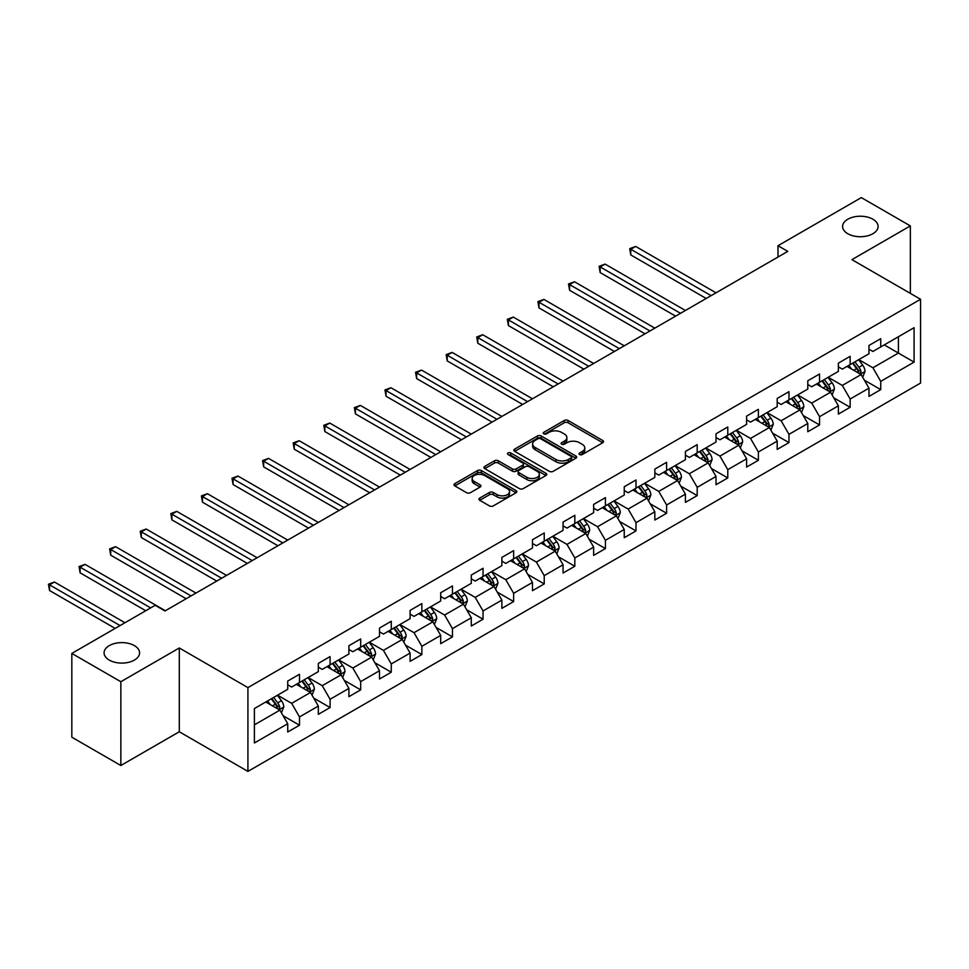 <?xml version="1.0" encoding="UTF-8"?>
<svg xmlns="http://www.w3.org/2000/svg" width="969" height="969" viewBox="0 0 969 969"><rect width="100%" height="100%" fill="white"/><g stroke="black" fill="none" stroke-linecap="round" stroke-linejoin="round"><path stroke-width="1.45" d="M579.583 454.534A1.902 1.102 0 0 0 582.284 454.534L602.73 442.724A2.725 1.575 0 0 0 603.53 441.61A2.725 1.575 0 0 0 602.73 440.495L568.088 420.498A2.725 1.575 0 0 0 564.237 420.498L543.779 432.307A1.902 1.102 0 0 0 543.221 433.082A1.902 1.102 0 0 0 543.779 433.858A1.902 1.102 0 0 0 546.48 433.858L549.12 432.331A8.709 5.027 0 0 1 561.439 432.331L564.333 434.003A8.709 5.027 0 0 1 566.877 437.552A8.709 5.027 0 0 1 564.333 441.113L561.681 442.639A1.902 1.102 0 0 0 561.124 443.414A1.902 1.102 0 0 0 561.681 444.19A1.902 1.102 0 0 0 564.382 444.19L567.022 442.663A8.709 5.027 0 0 1 579.341 442.663L582.236 444.335A8.709 5.027 0 0 1 584.779 447.884A8.709 5.027 0 0 1 582.236 451.445L579.583 452.971A1.902 1.102 0 0 0 579.026 453.746A1.902 1.102 0 0 0 579.583 454.534L579.583 452.971M134.376 645.608A17.745 10.247 0 0 0 115.045 643.392A17.745 10.247 0 0 0 104.083 652.852A17.745 10.247 0 0 0 109.279 660.095A17.745 10.247 0 0 0 128.623 662.324A17.745 10.247 0 0 0 139.584 652.852A17.745 10.247 0 0 0 134.376 645.608M872.899 219.224A17.745 10.247 0 0 0 853.556 217.008A17.745 10.247 0 0 0 842.594 226.48A17.745 10.247 0 0 0 847.802 233.723A17.745 10.247 0 0 0 867.134 235.939A17.745 10.247 0 0 0 878.096 226.48A17.745 10.247 0 0 0 872.899 219.224M479.728 498.066A2.725 1.575 0 0 0 478.94 499.18A2.725 1.575 0 0 0 479.728 500.283L489.454 505.903A2.725 1.575 0 0 0 493.306 505.903L516.017 492.785A2.725 1.575 0 0 0 516.816 491.671A2.725 1.575 0 0 0 516.017 490.568L481.375 470.559A2.725 1.575 0 0 0 477.523 470.559L454.812 483.676A2.725 1.575 0 0 0 454.013 484.791A2.725 1.575 0 0 0 454.812 485.893L466.549 492.676A2.725 1.575 0 0 0 470.401 492.676L480.115 487.068A2.725 1.575 0 0 0 480.915 485.953A2.725 1.575 0 0 0 480.115 484.839L474.301 481.484A7.28 4.203 0 0 1 472.157 478.504A7.28 4.203 0 0 1 476.663 474.616A7.28 4.203 0 0 1 484.597 475.537L507.405 488.703A7.28 4.203 0 0 1 509.537 491.671A7.28 4.203 0 0 1 505.043 495.559A7.28 4.203 0 0 1 497.109 494.65L493.306 492.458A2.725 1.575 0 0 0 489.454 492.458L479.728 498.066L479.728 500.283M179.289 647.982L120.846 681.728L71.827 653.421L71.827 737.203L120.846 765.51L179.289 731.765L247.919 771.397L247.919 687.615L179.289 647.982L179.289 731.765M910.351 293.389L910.351 225.91L851.921 259.644L920.55 299.276L247.919 687.615M910.351 225.91L861.332 197.603L777.986 245.726L777.986 257.039M71.827 653.421L155.173 605.298L164.972 610.967L787.785 251.383L777.986 245.726M549.314 471.334A2.725 1.575 0 0 0 553.166 471.334L575.877 458.228A2.725 1.575 0 0 0 576.676 457.114A2.725 1.575 0 0 0 575.877 455.999L541.235 436.002A2.725 1.575 0 0 0 537.383 436.002L514.672 449.107A2.725 1.575 0 0 0 513.873 450.222A2.725 1.575 0 0 0 514.672 451.336L549.314 471.334M508.786 454.945A1.902 1.102 0 0 1 510.724 455.212L510.724 452.947L545.947 473.284A2.725 1.575 0 0 1 546.746 474.398A2.725 1.575 0 0 1 545.947 475.5L523.236 488.618A2.725 1.575 0 0 1 519.384 488.618L484.742 468.621L484.742 466.392A2.725 1.575 0 0 0 483.943 467.506A2.725 1.575 0 0 0 484.742 468.621M484.742 466.392L494.456 460.784A2.725 1.575 0 0 1 498.308 460.784L512.359 468.899A2.725 1.575 0 0 0 516.211 468.899L522.654 465.168A2.725 1.575 0 0 0 523.454 464.054A2.725 1.575 0 0 0 522.654 462.952L508.035 454.497A1.902 1.102 0 0 1 507.465 453.722A1.902 1.102 0 0 1 508.652 452.705A1.902 1.102 0 0 1 510.724 452.947M247.919 771.397L920.55 383.058L920.55 299.276M283.13 715.752L299.494 725.2L299.494 716.939L318.329 706.062L318.329 714.335L330.09 707.54L330.09 699.279L348.913 688.402L348.913 696.675L360.686 689.88L360.686 681.607L379.509 670.742L379.509 679.015L391.27 672.22L391.27 663.947L410.105 653.082L410.105 661.342L421.866 654.559L421.866 646.287L440.689 635.422L440.689 643.682L452.462 636.887L452.462 628.627L471.285 617.762L471.285 626.022L483.046 619.227L483.046 610.967L501.869 600.102L501.869 608.362L513.643 601.567L513.643 593.307L532.466 582.43L532.466 590.702L544.227 583.907L544.227 575.647L563.062 564.77L563.062 573.042L574.823 566.247L574.823 557.974L593.646 547.11L593.646 555.37L605.419 548.587L605.419 540.314L624.242 529.449L624.242 537.71L636.003 530.915L636.003 522.654L654.838 511.789L654.838 520.05L666.599 513.255L666.599 504.994L685.422 494.129L685.422 502.39L697.196 495.595L697.196 487.334L716.018 476.457L716.018 484.73L727.78 477.935L727.78 469.674L746.614 458.797L746.614 467.07L758.376 460.275L758.376 452.002L777.199 441.137L777.199 449.398L788.972 442.615L788.972 434.342L807.795 423.477L807.795 431.738L819.556 424.943L819.556 416.682L838.379 405.817L838.379 414.078L850.152 407.283L850.152 399.022L868.975 388.157L868.975 396.418L880.736 389.623L880.736 381.362L914.082 362.115L914.082 327.692L898.396 336.752L898.396 353.055L914.082 362.115M299.494 725.2L287.732 731.995L287.732 723.734L254.399 742.981L254.399 708.557L287.732 689.31L287.732 681.05L299.494 674.254L299.494 682.515L318.329 671.65L318.329 663.39L330.09 656.594L330.09 664.855L348.913 653.99L348.913 645.717L360.686 638.934L360.686 647.195L379.509 636.33L379.509 628.057L391.27 621.262L391.27 629.535L410.105 618.658L410.105 610.397L421.866 603.602L421.866 611.875L440.689 600.998L440.689 592.737L452.462 585.942L452.462 594.203L471.285 583.338L471.285 575.077L483.046 568.282L483.046 576.543L501.869 565.678L501.869 557.417L513.643 550.622L513.643 558.883L532.466 548.018L532.466 539.745L544.227 532.962L544.227 541.223L563.062 530.358L563.062 522.085L574.823 515.29L574.823 523.563L593.646 512.686L593.646 504.425L605.419 497.63L605.419 505.903L624.242 495.026L624.242 486.765L636.003 479.97L636.003 488.231L654.838 477.366L654.838 469.105L666.599 462.31L666.599 470.571L685.422 459.706L685.422 451.445L697.196 444.65L697.196 452.911L716.018 442.046L716.018 433.773L727.78 426.99L727.78 435.251L746.614 424.386L746.614 416.113L758.376 409.318L758.376 417.591L777.199 406.714L777.199 398.453L788.972 391.658L788.972 399.931L807.795 389.053L807.795 380.793L819.556 373.998L819.556 382.258L838.379 371.393L838.379 363.133L850.152 356.338L850.152 364.598L868.975 353.733L868.975 345.473L880.736 338.678L880.736 346.938L914.082 327.692M296.357 684.332L310.48 692.484L291.657 703.349L277.534 695.197M287.732 684.78L291.657 687.045L299.494 682.515M291.657 703.349L299.494 716.939M310.48 692.484L318.329 706.062M326.953 666.672L341.076 674.824L322.241 685.689L308.13 677.537M318.329 667.12L322.241 669.385L330.09 664.855M322.241 685.689L330.09 699.279M341.076 674.824L348.913 688.402M357.549 649L371.66 657.152L352.837 668.029L338.714 659.877M348.913 649.46L352.837 651.725L360.686 647.195M352.837 668.029L360.686 681.607M371.66 657.152L379.509 670.742M388.133 631.34L402.256 639.492L383.433 650.369L369.31 642.217M379.509 631.8L383.433 634.065L391.27 629.535M383.433 650.369L391.27 663.947M402.256 639.492L410.105 653.082M418.729 613.68L432.852 621.832L414.017 632.696L399.906 624.545M410.105 614.14L414.017 616.393L421.866 611.875M414.017 632.696L421.866 646.287M432.852 621.832L440.689 635.422M449.313 596.02L463.436 604.172L444.614 615.036L430.49 606.885M440.689 596.468L444.614 598.733L452.462 594.203M444.614 615.036L452.462 628.627M463.436 604.172L471.285 617.762M479.909 578.36L494.033 586.511L475.21 597.376L461.087 589.225M471.285 578.808L475.21 581.073L483.046 576.543M475.21 597.376L483.046 610.967M494.033 586.511L501.869 600.102M510.506 560.7L524.617 568.851L505.794 579.716L491.683 571.565M501.869 561.148L505.794 563.413L513.643 558.883M505.794 579.716L513.643 593.307M524.617 568.851L532.466 582.43M541.09 543.028L555.213 551.191L536.39 562.056L522.267 553.905M532.466 543.488L536.39 545.753L544.227 541.223M536.39 562.056L544.227 575.647M555.213 551.191L563.062 564.77M571.686 525.368L585.809 533.519L566.974 544.396L552.863 536.245M563.062 525.828L566.974 528.093L574.823 523.563M566.974 544.396L574.823 557.974M585.809 533.519L593.646 547.11M602.282 507.708L616.393 515.859L597.57 526.736L583.447 518.572M593.646 508.168L597.57 510.421L605.419 505.903M597.57 526.736L605.419 540.314M616.393 515.859L624.242 529.449M632.866 490.048L646.989 498.199L628.166 509.064L614.043 500.912M624.242 490.496L628.166 492.761L636.003 488.231M628.166 509.064L636.003 522.654M646.989 498.199L654.838 511.789M663.462 472.387L677.585 480.539L658.75 491.404L644.639 483.252M654.838 472.836L658.75 475.101L666.599 470.571M658.75 491.404L666.599 504.994M677.585 480.539L685.422 494.129M694.058 454.727L708.169 462.879L689.347 473.744L675.223 465.592M685.422 455.176L689.347 457.441L697.196 452.911M689.347 473.744L697.196 487.334M708.169 462.879L716.018 476.457M724.642 437.067L738.766 445.219L719.943 456.084L705.82 447.932M716.018 437.516L719.943 439.781L727.78 435.251M719.943 456.084L727.78 469.674M738.766 445.219L746.614 458.797M755.239 419.395L769.362 427.547L750.527 438.424L736.416 430.272M746.614 419.856L750.527 422.121L758.376 417.591M750.527 438.424L758.376 452.002M769.362 427.547L777.199 441.137M785.823 401.735L799.946 409.887L781.123 420.764L767 412.612M777.199 402.196L781.123 404.461L788.972 399.931M781.123 420.764L788.972 434.342M799.946 409.887L807.795 423.477M816.419 384.075L830.542 392.227L811.719 403.092L797.596 394.94M807.795 384.523L811.719 386.788L819.556 382.258M811.719 403.092L819.556 416.682M830.542 392.227L838.379 405.817M847.015 366.415L861.126 374.567L842.303 385.432L828.192 377.28M838.379 366.863L842.303 369.128L850.152 364.598M842.303 385.432L850.152 399.022M861.126 374.567L868.975 388.157M884.273 344.903L898.396 353.055L872.899 367.772L858.776 359.62M868.975 349.203L872.899 351.468L880.736 346.938M872.899 367.772L880.736 381.362M120.846 681.728L120.846 765.51M254.399 724.86L279.884 710.144L265.772 701.992M279.884 710.144L287.732 723.734M864.372 380.175L880.736 389.623M833.776 397.835L850.152 407.283M803.18 415.495L819.556 424.943M772.596 433.155L788.972 442.615M742 450.815L758.376 460.275M711.403 468.475L727.78 477.935M680.819 486.147L697.196 495.595M650.223 503.807L666.599 513.255M619.639 521.467L636.003 530.915M589.043 539.127L605.419 548.587M558.447 556.787L574.823 566.247M527.863 574.447L544.227 583.907M497.267 592.12L513.643 601.567M466.67 609.78L483.046 619.227M436.086 627.44L452.462 636.887M405.49 645.1L421.866 654.559M374.894 662.76L391.27 672.22M344.31 680.42L360.686 689.88M313.714 698.092L330.09 707.54M580.346 454.8L582.236 453.71A8.709 5.027 0 0 0 584.779 450.149L584.779 447.884M566.877 437.552L566.877 439.817A8.709 5.027 0 0 1 564.333 443.378L562.444 444.468M602.694 442.748L568.088 422.763A2.725 1.575 0 0 0 564.237 422.763L544.542 434.124M575.84 458.24L541.235 438.267A2.725 1.575 0 0 0 537.383 438.267L514.709 451.36M571.068 457.889A1.902 1.102 0 0 0 571.625 457.114A1.902 1.102 0 0 0 571.068 456.338L540.654 438.775A1.902 1.102 0 0 0 537.965 438.775L535.167 440.386A8.709 5.027 0 0 0 532.623 443.947A8.709 5.027 0 0 0 535.167 447.496L555.964 459.5A8.709 5.027 0 0 0 568.282 459.5L571.068 457.889L571.068 460.154A1.902 1.102 0 0 0 571.625 459.379L571.625 457.114M532.623 443.947L532.623 446.212A8.709 5.027 0 0 0 535.167 449.761L535.167 447.496M571.068 460.154L568.282 461.765A8.709 5.027 0 0 1 555.964 461.765L535.167 449.761M484.779 468.633L494.456 463.049L494.456 460.784M523.454 464.054L523.454 466.319A2.725 1.575 0 0 1 522.654 467.433L516.211 471.152A2.725 1.575 0 0 1 512.359 471.152L498.308 463.049A2.725 1.575 0 0 0 494.456 463.049M510.724 455.212L545.91 475.525M526.942 477.317A7.28 4.203 0 0 0 534.876 478.226A7.28 4.203 0 0 0 539.37 474.338A7.28 4.203 0 0 0 537.238 471.37L529.207 466.731A2.725 1.575 0 0 0 525.355 466.731L518.899 470.449A2.725 1.575 0 0 0 518.112 471.564A2.725 1.575 0 0 0 518.899 472.666L526.942 477.317L526.942 479.57A7.28 4.203 0 0 0 534.876 480.491A7.28 4.203 0 0 0 539.37 476.603L539.37 474.338M518.112 471.564L518.112 473.829A2.725 1.575 0 0 0 518.899 474.931L518.899 472.666M526.942 479.57L518.899 474.931M509.537 491.671L509.537 493.936A7.28 4.203 0 0 1 505.043 497.824A7.28 4.203 0 0 1 497.109 496.915L493.306 494.723A2.725 1.575 0 0 0 489.454 494.723L479.764 500.307M472.157 478.504L472.157 480.769A7.28 4.203 0 0 0 474.301 483.749L474.301 481.484M480.079 487.08L474.301 483.749M516.017 490.568L516.017 492.785L481.375 472.824A2.725 1.575 0 0 0 477.523 472.824L454.849 485.917L454.812 483.676M862.676 377.244L865.014 371.369A7.352 4.239 -120 0 0 862.664 365.119L858.619 359.717M851.569 369.044L848.82 365.374M716.018 292.82L635.676 246.441L630.771 249.263L630.771 254.932L706.207 298.488M860 373.913L861.041 371.684A7.352 4.239 -120 0 0 858.946 367.263L854.9 361.861M853.059 362.927L857.541 368.923A3.743 2.156 60 0 1 858.219 370.061L861.041 371.684M852.538 363.218L856.584 368.62A7.352 4.239 60 0 1 858.691 373.041M630.771 254.932L629.693 248.645L711.113 295.654M629.693 248.645L635.676 246.441M832.092 394.916L834.418 389.029A7.352 4.239 -120 0 0 832.08 382.779L828.035 377.377M820.973 386.704L818.224 383.034M685.422 310.48L605.08 264.101L600.174 266.935L600.174 272.592L675.623 316.148M829.403 391.573L830.457 389.344A7.352 4.239 -120 0 0 828.35 384.923L824.304 379.521M822.463 380.587L826.957 386.583A3.743 2.156 60 0 1 827.635 387.721L830.457 389.344M821.954 380.878L826 386.292A7.352 4.239 60 0 1 828.095 390.701M600.174 272.592L599.096 266.305L680.517 313.314M599.096 266.305L605.08 264.101M801.496 412.576L803.834 406.701A7.352 4.239 -120 0 0 801.484 400.439L797.439 395.037M790.377 404.364L787.627 400.694M654.838 328.152L574.496 281.761L569.59 284.595L569.59 290.252L645.027 333.808M798.807 409.233L799.861 407.004A7.352 4.239 -120 0 0 797.753 402.595L793.708 397.181M791.867 398.247L796.361 404.243A3.743 2.156 60 0 1 797.039 405.381L799.861 407.004M791.358 398.55L795.404 403.952A7.352 4.239 60 0 1 797.511 408.373M569.59 290.252L568.512 283.965L649.933 330.974M568.512 283.965L574.496 281.761M770.9 430.236L773.238 424.361A7.352 4.239 -120 0 0 770.888 418.099L766.842 412.697M759.793 422.024L757.043 418.354M624.242 345.812L543.9 299.421L538.994 302.255L538.994 307.912L614.431 351.468M768.223 426.893L769.265 424.676A7.352 4.239 -120 0 0 767.169 420.255L763.124 414.853M761.283 415.907L765.764 421.903A3.743 2.156 60 0 1 766.455 423.041L769.265 424.676M760.762 416.21L764.82 421.612A7.352 4.239 60 0 1 766.915 426.033M538.994 307.912L537.916 301.625L619.336 348.634M537.916 301.625L543.9 299.421M740.316 447.896L742.642 442.021A7.352 4.239 -120 0 0 740.304 435.759L736.258 430.357M729.197 439.696L726.447 436.026M593.646 363.472L513.304 317.081L508.41 319.915L508.41 325.572L583.847 369.128M737.627 444.553L738.681 442.336A7.352 4.239 -120 0 0 736.573 437.915L732.528 432.513M730.687 433.579L735.18 439.563A3.743 2.156 60 0 1 735.859 440.701L738.681 442.336M730.178 433.87L734.223 439.272A7.352 4.239 60 0 1 736.331 443.693M508.41 325.572L507.332 319.298L588.752 366.306M507.332 319.298L513.304 317.081M709.72 465.556L712.058 459.681A7.352 4.239 -120 0 0 709.708 453.419L705.662 448.017M698.601 457.356L695.851 453.686M563.062 381.132L482.719 334.741L477.814 337.575L477.814 343.244L553.251 386.788M707.031 462.213L708.085 459.996A7.352 4.239 -120 0 0 705.989 455.575L701.931 450.173M700.09 451.239L704.584 457.235A3.743 2.156 60 0 1 705.262 458.361L708.085 459.996M699.582 451.53L703.627 456.932A7.352 4.239 60 0 1 705.735 461.353M477.814 343.244L476.736 336.958L558.156 383.966M476.736 336.958L482.719 334.741M679.136 483.216L681.461 477.342A7.352 4.239 -120 0 0 679.124 471.091L675.066 465.689M668.016 475.016L665.267 471.346M532.466 398.792L452.123 352.413L447.218 355.235L447.218 360.904L522.654 404.461M676.447 479.885L677.501 477.656A7.352 4.239 -120 0 0 675.393 473.235L671.347 467.833M669.506 468.899L673.988 474.895A3.743 2.156 60 0 1 674.678 476.033L677.501 477.656M668.985 469.19L673.043 474.592A7.352 4.239 60 0 1 675.139 479.013M447.218 360.904L446.14 354.618L527.56 401.626M446.14 354.618L452.123 352.413M648.54 500.888L650.865 495.002A7.352 4.239 -120 0 0 648.527 488.751L644.482 483.349M637.42 492.676L634.671 489.006M501.869 416.452L421.527 370.073L416.634 372.895L416.634 378.564L492.07 422.121M645.851 497.545L646.904 495.316A7.352 4.239 -120 0 0 644.797 490.895L640.751 485.493M638.91 486.559L643.404 492.555A3.743 2.156 60 0 1 644.082 493.693L646.904 495.316M638.401 486.85L642.447 492.252A7.352 4.239 60 0 1 644.555 496.673M416.634 378.564L415.556 372.278L496.976 419.286M415.556 372.278L421.527 370.073M617.943 518.548L620.281 512.674A7.352 4.239 -120 0 0 617.931 506.412L613.886 501.009M606.836 510.336L604.087 506.666M471.285 434.112L390.943 387.733L386.037 390.568L386.037 396.224L461.474 439.781M615.254 515.205L616.308 512.976A7.352 4.239 -120 0 0 614.213 508.555L610.155 503.153M608.314 504.219L612.808 510.215A3.743 2.156 60 0 1 613.486 511.353L616.308 512.976M607.805 504.522L611.851 509.924A7.352 4.239 60 0 1 613.958 514.345M386.037 396.224L384.959 389.938L466.38 436.946M384.959 389.938L390.943 387.733M587.359 536.208L589.685 530.334A7.352 4.239 -120 0 0 587.347 524.072L583.29 518.669M576.24 527.996L573.491 524.326M440.689 451.784L360.347 405.393L355.441 408.228L355.441 413.884L430.89 457.441M584.67 532.865L585.724 530.649A7.352 4.239 -120 0 0 583.617 526.228L579.571 520.825M577.73 521.879L582.224 527.875A3.743 2.156 60 0 1 582.902 529.013L585.724 530.649M577.221 522.182L581.267 527.584A7.352 4.239 60 0 1 583.362 532.005M355.441 413.884L354.363 407.598L435.784 454.606M354.363 407.598L360.347 405.393M556.763 553.868L559.101 547.994A7.352 4.239 -120 0 0 556.751 541.732L552.705 536.329M545.644 545.668L542.894 541.998M410.093 469.444L329.763 423.053L324.857 425.888L324.857 431.544L400.294 475.101M554.074 550.525L555.128 548.309A7.352 4.239 -120 0 0 553.02 543.888L548.975 538.485M547.134 539.551L551.627 545.535A3.743 2.156 60 0 1 552.306 546.673L555.128 548.309M546.625 539.842L550.671 545.244A7.352 4.239 60 0 1 552.778 549.665M324.857 431.544L323.779 425.27L405.199 472.266M323.779 425.27L329.763 423.053M526.167 571.528L528.505 565.654A7.352 4.239 -120 0 0 526.155 559.392L522.109 553.989M515.06 563.328L512.31 559.658M379.509 487.104L299.167 440.713L294.261 443.548L294.261 449.216L369.698 492.761M523.49 568.185L524.532 565.969A7.352 4.239 -120 0 0 522.436 561.548L518.391 556.145M516.55 557.211L521.031 563.207A3.743 2.156 60 0 1 521.71 564.333L524.532 565.969M516.029 557.502L520.074 562.904A7.352 4.239 60 0 1 522.182 567.325M294.261 449.216L293.183 442.93L374.603 489.939M293.183 442.93L299.167 440.713M495.583 589.188L497.909 583.314A7.352 4.239 -120 0 0 495.571 577.064L491.525 571.649M484.464 580.988L481.714 577.318M348.913 504.764L268.57 458.385L263.665 461.208L263.665 466.876L339.114 510.421M492.894 585.857L493.948 583.629A7.352 4.239 -120 0 0 491.84 579.208L487.795 573.805M485.953 574.871L490.447 580.867A3.743 2.156 60 0 1 491.126 582.006L493.948 583.629M485.445 575.162L489.49 580.564A7.352 4.239 60 0 1 491.586 584.985M263.665 466.876L262.587 460.59L344.007 507.599M262.587 460.59L268.57 458.385M464.987 606.86L467.324 600.974A7.352 4.239 -120 0 0 464.975 594.724L460.929 589.322M453.867 598.648L451.118 594.978M318.329 522.424L237.986 476.045L233.081 478.868L233.081 484.536L308.517 528.093M462.298 603.517L463.352 601.289A7.352 4.239 -120 0 0 461.244 596.868L457.198 591.465M455.357 592.531L459.851 598.527A3.743 2.156 60 0 1 460.529 599.666L463.352 601.289M454.849 592.822L458.894 598.224A7.352 4.239 60 0 1 461.002 602.645M233.081 484.536L232.003 478.25L313.423 525.259M232.003 478.25L237.986 476.045M434.391 624.52L436.728 618.646A7.352 4.239 -120 0 0 434.378 612.384L430.333 606.982M423.283 616.308L420.534 612.638M287.732 540.084L207.39 493.706L202.485 496.54L202.485 502.196L277.921 545.753M431.714 621.177L432.755 618.949A7.352 4.239 -120 0 0 430.66 614.528L426.614 609.126M424.773 610.191L429.255 616.187A3.743 2.156 60 0 1 429.945 617.326L432.755 618.949M424.252 610.494L428.31 615.896A7.352 4.239 60 0 1 430.406 620.317M202.485 502.196L201.407 495.91L282.827 542.919M201.407 495.91L207.39 493.706M403.807 642.181L406.132 636.306A7.352 4.239 -120 0 0 403.794 630.044L399.749 624.642M392.687 633.968L389.938 630.298M257.136 557.756L176.794 511.366L171.901 514.2L171.901 519.856L247.337 563.413M401.118 638.837L402.171 636.621A7.352 4.239 -120 0 0 400.064 632.2L396.018 626.798M394.177 627.851L398.671 633.847A3.743 2.156 60 0 1 399.349 634.986L402.171 636.621M393.668 628.154L397.714 633.556A7.352 4.239 60 0 1 399.822 637.977M171.901 519.856L170.823 513.57L252.243 560.579M170.823 513.57L176.794 511.366M373.21 659.841L375.548 653.966A7.352 4.239 -120 0 0 373.198 647.704L369.153 642.302M362.091 651.628L359.354 647.958M226.552 575.416L146.21 529.026L141.304 531.86L141.304 537.516L216.741 581.073M370.521 656.497L371.575 654.281A7.352 4.239 -120 0 0 369.48 649.86L365.422 644.458M363.581 645.511L368.075 651.507A3.743 2.156 60 0 1 368.753 652.646L371.575 654.281M363.072 645.814L367.118 651.216A7.352 4.239 60 0 1 369.225 655.638M141.304 537.516L140.226 531.242L221.647 578.239M140.226 531.242L146.21 529.026M342.626 677.501L344.952 671.626A7.352 4.239 -120 0 0 342.614 665.364L338.556 659.962M331.507 669.3L328.757 665.63M195.956 593.076L115.614 546.686L110.708 549.52L110.708 555.176L186.157 598.733M339.937 674.158L340.991 671.941A7.352 4.239 -120 0 0 338.884 667.52L334.838 662.118M332.997 663.184L337.478 669.167A3.743 2.156 60 0 1 338.169 670.306L340.991 671.941M332.476 663.474L336.534 668.876A7.352 4.239 60 0 1 338.629 673.298M110.708 555.176L109.63 548.902L191.05 595.911M109.63 548.902L115.614 546.686M312.03 695.161L314.368 689.286A7.352 4.239 -120 0 0 312.018 683.036L307.972 677.622M300.911 686.96L298.161 683.29M165.36 610.736L85.018 564.358L80.124 567.18L80.124 572.849L145.75 610.736M309.341 691.83L310.395 689.601A7.352 4.239 -120 0 0 308.287 685.18L304.242 679.778M302.401 680.844L306.894 686.839A3.743 2.156 60 0 1 307.573 687.978L310.395 689.601M301.892 681.134L305.938 686.536A7.352 4.239 60 0 1 308.045 690.958M80.124 572.849L79.046 566.562L150.655 607.902M79.046 566.562L85.018 564.358M281.434 712.821L283.772 706.946A7.352 4.239 -120 0 0 281.422 700.696L277.376 695.294M270.327 704.62L267.577 700.95M124.965 622.74L54.434 582.018L49.528 584.84L49.528 590.509L115.166 628.396M278.745 709.49L279.799 707.261A7.352 4.239 -120 0 0 277.703 702.84L273.646 697.438M271.805 698.504L276.298 704.499A3.743 2.156 60 0 1 276.977 705.638L279.799 707.261M271.296 698.794L275.341 704.197A7.352 4.239 60 0 1 277.449 708.618M49.528 590.509L48.45 584.222L120.071 625.574M48.45 584.222L54.434 582.018M582.236 453.71L582.236 451.445M561.681 444.19L561.681 442.639M564.333 443.378L564.333 441.113M543.779 433.858L543.779 432.307M564.237 422.763L564.237 420.498M568.088 422.763L568.088 420.498M602.73 442.724L602.73 440.495M514.672 451.336L514.672 449.107M537.383 438.267L537.383 436.002M541.235 438.267L541.235 436.002M575.877 458.228L575.877 455.999M555.964 461.765L555.964 459.5M568.282 461.765L568.282 459.5M498.308 463.049L498.308 460.784M512.359 471.152L512.359 468.899M516.211 471.152L516.211 468.899M522.654 467.433L522.654 465.168M545.947 475.5L545.947 473.284M489.454 494.723L489.454 492.458M493.306 494.723L493.306 492.458M497.109 496.915L497.109 494.65M480.115 487.068L480.115 484.839M477.523 472.824L477.523 470.559M481.375 472.824L481.375 470.559M860.411 374.143L864.966 371.515M858.946 367.263L862.664 365.119M853.713 370.279L856.584 368.62M829.815 391.803L834.37 389.175M828.35 384.923L832.08 382.779M823.117 387.951L826 386.292M799.219 409.475L803.785 406.835M797.753 402.595L801.484 400.439M792.533 405.611L795.404 403.952M768.635 427.135L773.189 424.495M767.169 420.255L770.888 418.099M761.937 423.271L764.82 421.612M738.039 444.795L742.593 442.167M736.573 437.915L740.304 435.759M731.353 440.931L734.223 439.272M707.443 462.455L712.009 459.827M705.989 455.575L709.708 453.419M700.757 458.591L703.627 456.932M676.859 480.115L681.413 477.487M675.393 473.235L679.124 471.091M670.16 476.251L673.043 474.592M646.262 497.775L650.829 495.147M644.797 490.895L648.527 488.751M639.576 493.924L642.447 492.252M615.666 515.447L620.233 512.807M614.213 508.555L617.931 506.412M608.98 511.584L611.851 509.924M585.082 533.107L589.636 530.467M583.617 526.228L587.347 524.072M578.384 529.244L581.267 527.584M554.486 550.767L559.052 548.139M553.02 543.888L556.751 541.732M547.8 546.904L550.671 545.244M523.902 568.428L528.456 565.799M522.436 561.548L526.155 559.392M517.204 564.564L520.074 562.904M493.306 586.088L497.86 583.459M491.84 579.208L495.571 577.064M486.62 582.224L489.49 580.564M462.71 603.748L467.276 601.119M461.244 596.868L464.975 594.724M456.024 599.884L458.894 598.224M432.126 621.42L436.68 618.779M430.66 614.528L434.378 612.384M425.427 617.556L428.31 615.896M401.529 639.08L406.084 636.439M400.064 632.2L403.794 630.044M394.843 635.216L397.714 633.556M370.933 656.74L375.5 654.111M369.48 649.86L373.198 647.704M364.247 652.876L367.118 651.216M340.349 674.4L344.903 671.771M338.884 667.52L342.614 665.364M333.651 670.536L336.534 668.876M309.753 692.06L314.319 689.431M308.287 685.18L312.018 683.036M303.067 688.196L305.938 686.536M279.157 709.72L283.723 707.091M277.703 702.84L281.422 700.696M272.471 705.856L275.341 704.197"/></g></svg>
